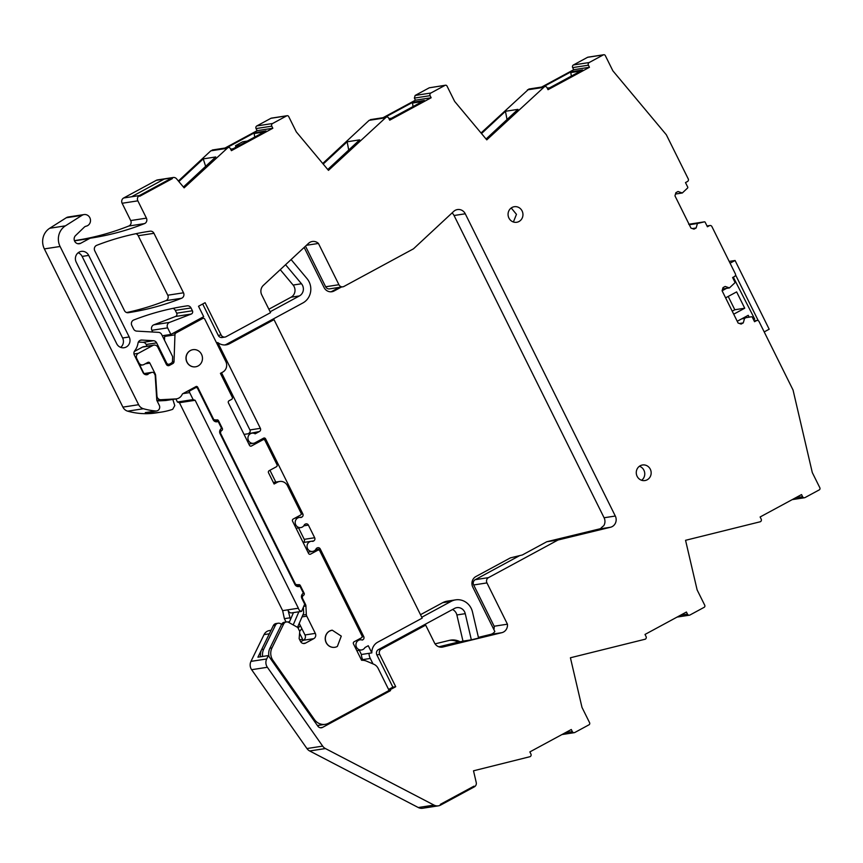 <?xml version="1.0" encoding="UTF-8"?>
<svg xmlns="http://www.w3.org/2000/svg" width="863" height="863" viewBox="0 0 863 863"><rect width="100%" height="100%" fill="white"/><g stroke="black" fill="none" stroke-linecap="round" stroke-linejoin="round"><path stroke-width="1.29" d="M395.718 686.711L392.881 687.153L376.861 654.888A3.937 3.711 81.2 0 1 378.415 649.602L381.252 649.17A3.937 3.711 81.2 0 0 379.698 654.456L395.718 686.711L390.13 689.731L390.561 690.605L322.579 727.39A3.937 3.711 81.2 0 1 317.864 726.182L268.35 655.578L266.699 658.965A7.875 7.433 81.2 0 0 267.368 667.272L322.665 746.117A7.875 7.433 81.2 0 0 325.416 748.555L434.003 805.093A7.875 7.433 81.2 0 0 440.68 805.06L474.348 786.851L474.003 786.15L474.348 786.851A3.937 3.711 81.2 0 0 476.225 782.461L473.507 770.81L530.141 756.657A1.963 1.855 81.2 0 0 530.907 754.014L529.86 751.91L571.284 729.505L572.331 731.608A1.963 1.855 81.2 0 0 574.844 732.471L588.976 724.823A1.575 1.489 81.2 0 0 589.591 722.709L581.986 707.38L570.421 657.768L645.276 639.192A1.963 1.855 81.2 0 0 646.053 636.549L645.006 634.445L686.419 612.029L687.466 614.132A1.963 1.855 81.2 0 0 689.979 614.995L704.111 607.347A1.575 1.489 81.2 0 0 704.737 605.233L697.121 589.904L685.556 540.303L760.389 521.727A1.963 1.855 81.2 0 0 761.166 519.084L760.12 516.98L801.544 494.575L802.579 496.678A1.963 1.855 81.2 0 0 805.093 497.541L819.235 489.893A1.575 1.489 81.2 0 0 819.85 487.778L812.288 472.546L793.054 390.044L759.03 321.5A1.963 1.855 81.2 0 0 756.517 320.637L754.542 321.705L752.299 317.196A0.787 0.744 81.2 0 0 751.522 316.775L742.989 318.156M707.013 225.966L709.958 225.513A1.963 1.855 81.2 0 1 711.899 226.57L735.352 273.819A1.963 1.855 81.2 0 1 734.586 276.451L732.611 277.519L734.845 282.028A0.787 0.744 81.2 0 1 734.726 282.945L729.429 287.918L725.157 286.451L723.021 287.606L722.094 290.777L738.102 323.032L741.123 324.067L743.259 322.913L744.575 318.425L745.891 317.713M709.958 225.513A1.963 1.855 81.2 0 0 709.386 225.696L707.412 226.764L705.179 222.266A0.787 0.744 81.2 0 0 704.391 221.845L689.041 224.207M445.459 85.221L429.278 87.799L415.146 95.448L430.874 93.021L445.006 85.372A1.575 1.489 81.2 0 1 447.012 86.063L454.628 101.392L486.775 139.86L544.456 86.732A1.963 1.855 81.2 0 1 546.969 87.595L548.016 89.698L589.44 67.292L588.393 65.189A1.963 1.855 81.2 0 1 589.159 62.546L603.302 54.898A1.575 1.489 81.2 0 1 605.308 55.588L612.87 70.82L666.344 134.79L688.232 178.878A1.963 1.855 81.2 0 1 687.455 181.521L685.481 182.589L687.725 187.098A0.787 0.744 81.2 0 1 687.595 188.005L682.309 192.988L678.027 191.51L675.891 192.676L674.963 195.847L690.983 228.102L693.992 229.137L696.128 227.983L697.444 223.485L704.391 221.845M430.874 93.021A1.963 1.855 81.2 0 0 430.098 95.664L431.144 97.767L389.72 120.184L388.674 118.08A1.963 1.855 81.2 0 0 386.16 117.206L328.469 170.356L296.311 131.888L288.695 116.559A1.575 1.489 81.2 0 0 286.689 115.869L272.557 123.517A1.963 1.855 81.2 0 0 271.78 126.16L272.827 128.263L231.403 150.669L230.356 148.565A1.963 1.855 81.2 0 0 227.843 147.702L210.82 150.82L178.382 180.993M173.204 177.498A3.937 3.711 81.2 0 0 172.061 177.886L164.197 179.094L131.532 196.775L164.197 179.094L156.332 180.313A3.937 3.711 81.2 0 1 157.476 179.925L173.204 177.498A3.937 3.711 81.2 0 1 176.57 178.824L184.121 187.854L227.843 147.702M172.061 177.886L172.406 178.587L139.741 196.268L172.406 178.587L172.061 177.886L156.332 180.313L123.668 197.983A3.937 3.711 81.2 0 0 122.125 203.269L130.701 220.561L146.43 218.145L137.853 200.842A3.937 3.711 81.2 0 1 139.396 195.567L139.741 196.268L139.396 195.567L123.668 197.983L139.396 195.567L172.061 177.886M74.423 240.68A3.948 3.722 81.2 0 1 74.908 240.572A3.948 3.722 81.2 0 0 74.908 240.572L90.626 238.145A3.948 3.722 81.2 0 1 90.647 238.145L93.873 237.638A7.875 7.433 81.2 0 0 93.97 237.616A275.556 259.99 81.2 0 0 144.509 223.603A3.937 3.711 81.2 0 0 146.43 218.145M74.908 240.572L90.637 238.145A3.948 3.722 81.2 0 0 89.493 238.533L80.691 243.29L77.875 243.733M68.501 216.969A5.901 5.566 81.2 0 0 68.296 216.991L84.024 214.574A5.901 5.566 81.2 0 1 90.41 219.45A5.901 5.566 81.2 0 1 86.03 226.214A3.959 3.732 81.2 0 0 84.326 227.131L75.556 235.577A4.725 4.455 81.2 0 0 80.691 243.29M84.024 214.574A5.901 5.566 81.2 0 0 81.996 215.34L65.426 225.836A15.75 14.854 81.2 0 0 60.086 246.484L138.63 404.704A7.875 7.433 81.2 0 0 143.409 408.738A74.79 70.572 81.2 0 0 155.75 411.004A3.937 3.711 81.2 0 0 159.277 405.308L156.796 400.303L155.211 375.707A2.362 2.233 81.2 0 0 154.952 374.758L154.38 373.603A2.362 2.233 81.2 0 0 151.37 372.568L145.728 374.704M140.335 340.281L141.78 340.054A3.937 3.711 81.2 0 0 137.983 343.269A16.138 15.232 81.2 0 1 134.747 350.766A3.937 3.711 81.2 0 0 134.348 355.081L143.053 372.611A3.937 3.711 81.2 0 0 148.08 374.337M141.78 340.054L153.495 340.723L143.053 342.331L138.371 342.061M143.053 342.331A3.937 3.711 81.2 0 1 146.203 344.477L156.645 342.87A3.937 3.711 81.2 0 0 153.495 340.723M156.645 342.87L166.624 362.978A2.362 2.233 81.2 0 0 169.633 364.013L171.295 363.118A2.362 2.233 81.2 0 0 172.481 361.144L172.632 356.613L161.661 334.51A3.937 3.711 81.2 0 0 158.512 332.352L136.71 331.112A3.937 3.711 81.2 0 1 133.56 328.965L131.812 325.448A3.937 3.711 81.2 0 1 133.765 319.979A275.556 259.99 81.2 0 1 185.534 306.085A275.556 259.99 81.2 0 1 187.152 305.836A3.937 3.711 81.2 0 1 191.014 307.962L192.417 310.766A2.362 2.233 81.2 0 1 191.241 314.056L169.569 322.395A3.937 3.711 81.2 0 0 167.616 327.864L170.874 334.434L162.287 335.75M221.101 334.952L218.263 335.394A3.937 3.711 81.2 0 0 222.147 337.509L224.984 337.066A3.937 3.711 81.2 0 1 221.101 334.952L205.092 302.697L198.512 306.257L203.69 316.678L170.874 334.434M224.984 337.066A3.937 3.711 81.2 0 0 226.128 336.678L270.561 312.643L261.737 294.866A7.875 7.433 81.2 0 1 263.344 285.373L308.566 243.323A7.875 7.433 81.2 0 1 318.436 243.442L338.922 284.714A3.937 3.711 81.2 0 0 343.949 286.44L413.474 248.824L453.722 211.392A7.875 7.433 81.2 0 1 465.265 213.787L615.308 516.031L604.089 517.757A7.875 7.433 81.2 0 1 603.733 525.75A17.325 16.343 81.2 0 0 600.713 528.48A7.875 7.433 81.2 0 1 599.3 528.976L546.797 541.737L558.016 540.011L610.519 527.25A7.875 7.433 81.2 0 0 615.308 516.031M558.016 540.011L488.49 577.627A3.937 3.711 81.2 0 0 486.948 582.913L507.433 624.186A7.875 7.433 81.2 0 1 501.845 632.676L442.859 647.013A7.875 7.433 81.2 0 1 434.499 642.903L425.675 625.125L422.838 625.567L454.553 608.415A7.875 7.433 81.2 0 1 465.254 613.669L471.349 639.839L478.577 638.081L472.471 611.91A15.75 14.854 81.2 0 0 455.632 599.861A15.75 14.854 81.2 0 0 451.069 601.403L421.77 617.25M381.252 649.17L425.675 625.125M440.68 805.06L440.324 804.359L474.003 786.15L440.324 804.359L440.68 805.06M153.959 233.301A3.937 3.711 81.2 0 0 150.097 231.187A275.556 259.99 81.2 0 0 148.468 231.435A275.556 259.99 81.2 0 0 96.699 245.329A3.937 3.711 81.2 0 0 94.757 250.799L124.434 310.583A3.937 3.711 81.2 0 0 128.317 312.697A275.556 259.99 81.2 0 0 128.458 312.676A275.556 259.99 81.2 0 0 181.564 298.264A3.937 3.711 81.2 0 0 183.495 292.794L153.959 233.301L138.231 235.728L167.767 295.222L183.495 292.794M647.196 479.785A7.875 7.433 81.2 0 0 642.514 464.984A7.875 7.433 81.2 0 0 636.657 475.146A7.875 7.433 81.2 0 0 647.196 479.785M518.987 221.511A7.875 7.433 81.2 0 0 514.305 206.71A7.875 7.433 81.2 0 0 508.447 216.872A7.875 7.433 81.2 0 0 518.987 221.511M129.191 336.969A7.476 7.055 81.2 0 1 124.089 347.735A7.476 7.055 81.2 0 1 116.699 343.722L76.214 262.169A7.476 7.055 81.2 0 1 81.316 251.392A7.476 7.055 81.2 0 1 88.706 255.405L129.191 336.969L122.622 337.983L82.125 256.419A7.476 7.055 81.2 0 0 78.166 252.773M271.047 630.292L269.472 630.54A7.875 7.433 81.2 0 0 264.046 634.618L250.971 661.382A7.875 7.433 81.2 0 0 251.64 669.699L306.937 748.545A7.875 7.433 81.2 0 0 309.688 750.972L418.275 807.52A7.875 7.433 81.2 0 0 422.665 808.253L438.393 805.837M298.069 628.059L300.367 625.643M286.031 622.007L284.38 618.674L282.643 610.648L287.929 609.828L290.486 619.515M175.89 398.954L177.411 402.018L179.428 402.708L282.643 610.648M172.924 308.371A3.937 3.711 81.2 0 1 175.286 310.378L176.688 313.193A2.362 2.233 81.2 0 1 175.513 316.473L153.841 324.822A3.937 3.711 81.2 0 0 151.888 330.292L152.74 332.028M68.296 216.991A5.901 5.566 81.2 0 0 66.268 217.756L49.698 228.264A15.75 14.854 81.2 0 0 44.358 248.9L122.902 407.12A7.875 7.433 81.2 0 0 127.681 411.166A74.79 70.572 81.2 0 0 133.506 412.525A74.79 70.572 81.2 0 0 144.563 413.668A74.79 70.572 81.2 0 0 156.084 412.913L161.37 412.093A74.79 70.572 81.2 0 0 172.697 409.321L174.768 405.61L172.837 399.418M76.397 240.335A275.556 259.99 81.2 0 0 78.242 240.043A275.556 259.99 81.2 0 0 128.781 226.03A3.937 3.711 81.2 0 0 130.701 220.561M228.415 147.508L212.686 149.935A1.963 1.855 81.2 0 0 212.115 150.13M272.557 123.517L256.829 125.933A1.963 1.855 81.2 0 0 256.052 128.576L257.098 130.68L225.027 148.026M256.829 125.933L270.96 118.285L286.689 115.869M287.142 115.707L271.413 118.134A1.575 1.489 81.2 0 0 270.96 118.285M322.73 163.495L369.137 120.335L384.866 117.907M386.732 117.023L369.137 120.335M415.146 95.448L414.369 98.091L415.416 100.194L383.345 117.541M481.036 132.988L528.728 89.159A1.963 1.855 81.2 0 1 529.299 88.965L545.028 86.537M541.64 87.066L573.712 69.709L572.665 67.605A1.963 1.855 81.2 0 1 573.431 64.962L587.574 57.314A1.575 1.489 81.2 0 1 588.027 57.163L603.755 54.747M126.634 312.546A275.556 259.99 81.2 0 0 165.836 300.68A3.937 3.711 81.2 0 0 167.767 295.222M138.231 235.728A3.937 3.711 81.2 0 0 135.869 233.711M744.575 318.425L741.673 318.868M743.259 322.913L739.462 323.496M729.429 287.918L722.622 288.965M698.76 222.773L689.073 224.272M697.444 223.485L689.31 224.747M696.128 227.983L692.331 228.566M682.309 192.988L675.492 194.035M573.712 69.709L589.44 67.292M547.261 88.177L549.666 87.81L582.633 69.968L571.155 71.737L543.323 86.807M543.151 87.443L527.422 89.86M481.511 133.56L505.448 111.295L517.962 109.364L486.074 139.019M415.416 100.194L431.144 97.767M388.965 118.663L391.371 118.296L424.337 100.453L412.87 102.222L385.027 117.282M323.194 164.056L347.142 141.791L348.717 150.033M327.757 169.515L359.644 139.86L347.142 141.791M257.098 130.68L272.827 128.263M226.71 147.778L254.553 132.708L266.02 130.939L233.053 148.781L230.648 149.148L233.161 148.727M226.548 148.404L210.82 150.82M183.42 187.012L215.739 156.958L203.237 158.878L205.642 166.343M178.857 181.554L203.237 158.878M156.591 410.971L146.149 412.579A3.937 3.711 81.2 0 1 145.308 412.611A74.79 70.572 81.2 0 0 149.849 412.859A74.79 70.572 81.2 0 0 161.37 412.093M146.203 344.477L147.044 346.171M274.035 319.655L422.201 618.113L377.767 642.158A11.812 11.143 81.2 0 0 371.834 652.892L368.274 645.729L364.973 647.52A5.113 4.833 81.2 0 1 355.955 644.402A5.113 4.833 81.2 0 1 362.298 640.066L362.827 639.785A2.362 2.233 81.2 0 0 363.755 636.614L320.238 548.954A2.362 2.233 81.2 0 0 317.228 547.919L316.343 548.393A5.113 4.833 81.2 0 1 307.034 546.16A5.113 4.833 81.2 0 1 312.859 541.381L313.744 540.907A2.362 2.233 81.2 0 0 314.671 537.735L308.404 525.114A2.362 2.233 81.2 0 0 305.394 524.078L304.51 524.553A5.113 4.833 81.2 0 1 295.2 522.32A5.113 4.833 81.2 0 1 301.025 517.541L301.91 517.066A2.362 2.233 81.2 0 0 302.837 513.895L265.588 438.857A1.575 1.489 81.2 0 0 263.582 438.167L255.027 442.795A5.113 4.833 81.2 0 1 248.005 437.25A5.113 4.833 81.2 0 1 255.157 433.83L259.439 431.511A2.362 2.233 81.2 0 0 260.367 428.339L217.789 342.568A11.812 11.143 81.2 0 0 226.182 344.844A11.812 11.143 81.2 0 0 229.612 343.701L274.035 319.655L271.209 320.087L302.913 302.935A15.75 14.854 81.2 0 0 307.023 278.62L291.101 259.558M306.451 245.286L318.436 243.442M305.491 246.171L325.642 286.764A3.937 3.711 81.2 0 0 329.526 288.868L342.805 286.829M519.666 555.621L475.222 579.677A3.937 3.711 81.2 0 0 473.668 584.963L486.948 582.913M493.863 629.569A7.875 7.433 81.2 0 0 494.154 626.236L507.433 624.186M494.154 626.236L473.668 584.963M449.645 640.314A16.537 15.599 81.2 0 1 458.091 642.126L438.846 646.808M390.13 689.731L388.835 689.936M390.561 690.605L388.134 690.983M318.976 725.298L317.713 725.977M268.35 655.578L257.908 657.185L269.332 633.798L264.046 634.618M641.597 480.27A7.875 7.433 81.2 0 0 639.44 466.257M513.388 221.996L516.462 214.348L511.23 207.983M120.658 347.368A7.476 7.055 81.2 0 0 122.622 337.983M302.87 640.562A2.362 2.233 81.2 0 0 302.622 639.289L299.709 633.431A2.362 2.233 -98.8 0 1 299.644 633.269M299.677 631.295A2.362 2.233 -98.8 0 1 300.097 630.67L301.91 628.76M284.38 618.674L289.666 617.854M298.371 608.221L287.929 609.828A4.002 3.776 -98.8 0 0 291.144 612.967L301.586 611.36A4.002 3.776 81.2 0 1 298.371 608.221L195.157 400.292L193.139 399.601L189.655 392.589A1.575 1.489 81.2 0 1 189.828 390.853L187.4 391.219M179.428 402.708L195.157 400.292M177.411 402.018L193.139 399.601M571.155 71.737A0.787 0.744 81.2 0 0 570.777 72.568L571.349 76.073M505.448 111.295L507.023 119.526M412.87 102.222A0.787 0.744 81.2 0 0 412.482 103.042L413.053 106.559M254.553 132.708A0.787 0.744 81.2 0 0 254.164 133.528L254.736 137.044M247.271 141.09L242.686 141.791L235.523 145.674L235.869 147.26M298.566 527.929L304.229 539.343A2.362 2.233 -98.8 0 1 303.312 542.503M275.793 482.072L269.936 470.259M247.659 433.841L259.439 431.511M221.532 372.751L249.925 429.947A2.362 2.233 -98.8 0 1 248.997 433.118M363.021 660.292L362.687 659.623A11.812 11.143 -98.8 0 1 361.392 654.499L359.31 650.292M301.586 611.36L304.693 604.165L301.877 598.48A3.937 3.711 81.2 0 1 303.42 593.194L299.936 586.182A3.937 3.711 81.2 0 1 294.909 584.456L220.076 433.69A3.937 3.711 81.2 0 1 221.618 428.404L218.134 421.392A3.937 3.711 81.2 0 1 213.107 419.666L197.605 388.426A1.575 1.489 81.2 0 0 195.588 387.735L189.828 390.853M240.097 144.962L235.523 145.674M215.793 421.748L218.134 421.392M297.595 586.549L299.936 586.182M217.789 342.568L216.494 342.762M190.464 350.518A8.662 8.166 81.2 0 0 195.61 366.797A8.662 8.166 81.2 0 0 202.05 355.621A8.662 8.166 81.2 0 0 190.464 350.518M361.392 654.499L371.834 652.892M329.698 631.015A8.662 8.166 81.2 0 0 334.855 647.293A8.662 8.166 81.2 0 0 337.357 646.441L341.284 636.117L332.212 630.173L329.698 631.015M424.952 807.488L432.816 806.279M546.797 541.737L522.342 554.974L510.411 557.876L475.891 576.549A7.875 7.433 81.2 0 0 472.795 587.12L494.833 631.511A7.875 7.433 81.2 0 1 490.626 634.402L501.845 632.676M330.799 291.823A7.875 7.433 81.2 0 0 332.061 291.295L339.321 287.368M458.091 642.126L460.152 641.813A16.537 15.599 81.2 0 0 450.669 640.119A16.537 15.599 81.2 0 0 449.44 640.368L435.06 643.863M460.152 641.813L462.978 641.123L456.872 614.963A7.875 7.433 81.2 0 0 452.514 609.515M478.404 637.369L490.626 634.402M452.05 212.956A7.875 7.433 81.2 0 1 454.057 215.513L604.089 517.757M304.164 247.411L324.067 287.519A7.875 7.433 81.2 0 0 334.121 290.971L341.392 287.045M273.323 482.449L279.677 481.468A7.875 7.433 81.2 0 1 287.455 485.696L301.025 513.043A1.575 1.489 81.2 0 1 300.41 515.157L293.172 519.073A1.575 1.489 81.2 0 0 292.557 521.187L308.566 553.442A1.575 1.489 81.2 0 0 310.583 554.132L317.811 550.216A1.575 1.489 81.2 0 1 319.828 550.907L361.942 635.761A1.575 1.489 -98.8 0 1 361.327 637.876L354.089 641.792A1.575 1.489 81.2 0 0 353.474 643.906L361.608 660.281A12.6 11.888 81.2 0 1 366.462 661.101L373.981 664.327A8.662 8.166 81.2 0 1 378.134 668.372L389.094 690.454L328.609 723.183A11.812 11.143 81.2 0 1 325.189 724.337A11.812 11.143 81.2 0 1 314.466 719.58L272.978 660.411L271.856 660.583M262.632 656.463A11.812 11.143 -98.8 0 1 263.711 649.213L261.651 649.526A11.812 11.143 81.2 0 0 260.572 656.775M261.651 649.526L273.344 625.589A3.937 3.711 81.2 0 1 276.063 623.55L278.123 623.226A3.937 3.711 -98.8 0 1 280.41 623.658L281.597 624.316A3.937 3.711 -98.8 0 1 284.305 622.277L286.376 621.964A3.937 3.711 81.2 0 0 283.657 624.003L281.597 624.316L269.903 648.253A11.812 11.143 -98.8 0 0 269.029 656.538M299.224 623.356L304.995 634.963A3.937 3.711 81.2 0 1 303.442 640.249L300.712 641.727M157.12 400.961L165.523 400.518A7.994 7.54 81.2 0 0 166.225 400.443L176.537 398.846A7.994 7.54 81.2 0 0 182.201 394.38A1.456 1.37 81.2 0 1 182.805 393.711L196.268 386.419A1.575 1.489 81.2 0 1 197.735 387.282L213.808 419.677L213.172 419.774M143.959 373.582L139.892 365.373M134.283 351.521L142.492 347.088L152.805 345.491L138.339 353.323A3.937 3.711 81.2 0 0 136.786 358.609L138.878 362.816A3.937 3.711 81.2 0 0 143.905 364.542L147.853 362.406A1.575 1.489 81.2 0 1 149.86 363.096L155.211 373.873L154.563 373.97M167.961 365.653L169.375 365.437A2.362 2.233 81.2 0 1 166.354 364.402L157.832 347.217A3.937 3.711 81.2 0 0 153.938 345.114L143.625 346.699A3.937 3.711 81.2 0 0 142.492 347.088M164.509 340.227L164.639 336.43L174.952 334.844A2.362 2.233 81.2 0 1 176.138 332.87L202.762 318.458L199.45 318.976M164.93 335.351A2.362 2.233 81.2 0 0 164.639 336.43M279.677 481.468A7.875 7.433 81.2 0 0 277.39 482.244L274.11 484.014L268.533 472.795A1.575 1.489 81.2 0 1 269.159 470.68L276.387 466.775A1.575 1.489 81.2 0 0 277.001 464.661L264.995 440.464A1.575 1.489 81.2 0 0 262.988 439.774L259.666 440.281M202.762 318.458A1.575 1.489 81.2 0 1 204.779 319.148L225.815 361.543A7.875 7.433 81.2 0 1 222.73 372.115L220.421 373.355L232.276 397.228A1.575 1.489 81.2 0 1 231.662 399.342L229.029 400.766A1.575 1.489 81.2 0 0 228.415 402.881L249.472 445.308A1.575 1.489 81.2 0 0 251.478 445.998L262.988 439.774M169.375 365.437L172.837 363.56A2.362 2.233 81.2 0 0 174.024 361.586L174.952 334.844M153.938 345.114A3.937 3.711 81.2 0 0 152.805 345.491M165.523 400.518L175.836 398.922L160.928 399.72A3.937 3.711 81.2 0 1 156.958 395.998L155.631 375.459A3.937 3.711 81.2 0 0 155.211 373.873M175.836 398.922A7.994 7.54 81.2 0 0 176.537 398.846M214.617 421.306L218.49 420.702A1.575 1.489 81.2 0 0 216.484 420.011L213.808 419.677M218.49 420.702L222.32 428.415A1.575 1.489 81.2 0 1 221.705 430.529L219.709 431.09M294.973 584.564L295.621 584.467L220.421 432.999L221.047 430.885M295.621 584.467L298.285 584.801A1.575 1.489 81.2 0 1 300.292 585.492L304.121 593.205A1.575 1.489 81.2 0 1 303.506 595.319L301.511 595.88M302.816 615.049L306.333 614.51L305.923 606.031A3.937 3.711 81.2 0 0 305.502 604.38L302.233 597.789L302.848 595.675M306.333 614.51A3.937 3.711 81.2 0 0 306.764 616.16L315.308 633.377A3.937 3.711 81.2 0 1 313.754 638.663L305.545 643.108A3.937 3.711 81.2 0 1 300.507 641.382L299.137 638.609L299.741 631.436L298.005 627.93A1.575 1.489 81.2 0 0 297.368 627.25L288.663 622.385A3.937 3.711 81.2 0 0 286.376 621.964M272.978 660.411A11.812 11.143 81.2 0 1 271.964 647.94L283.657 624.003M192.978 349.677L192.848 349.698A8.662 8.166 81.2 0 0 186.408 360.863A8.662 8.166 81.2 0 0 195.48 366.807L195.61 366.797M332.212 630.173L332.082 630.195A8.662 8.166 81.2 0 0 325.642 641.36A8.662 8.166 81.2 0 0 334.725 647.304L334.855 647.293M263.711 649.213L275.405 625.265A3.937 3.711 -98.8 0 1 278.123 623.226M303.388 607.196L303.668 613.075L297.508 627.336M302.233 597.789L301.64 597.886M295.631 585.47L297.627 585.157M220.421 432.999L219.828 433.097M215.826 420.367L213.83 420.68M293.463 612.611L289.127 622.644M298.878 611.77L293.193 624.92M471.349 639.839L462.978 641.123M420.497 614.693L442.687 602.687L451.069 601.403M455.632 599.861L447.25 601.155A15.75 14.854 81.2 0 0 442.687 602.687M368.997 653.334A11.812 11.143 81.2 0 0 370.292 658.447L372.999 663.906M392.881 687.153L388.598 689.461M378.415 649.602L422.838 625.567M280.238 269.655L293.107 285.049A7.875 7.433 81.2 0 1 291.047 297.217L299.429 295.923A7.875 7.433 81.2 0 0 301.489 283.765L293.107 285.049M285.556 264.714L301.489 283.765M268.857 309.224L291.047 297.217M270.13 311.78L299.429 295.923M222.147 337.509A3.937 3.711 81.2 0 0 223.29 337.12L220.95 337.476M218.263 335.394L202.686 304.003M201.564 318.555L201.284 317.983M224.758 344.973A11.812 11.143 81.2 0 0 226.775 344.132L271.209 320.087M730.087 263.193L735.071 260.497L729.192 261.403M735.071 260.497L769.181 329.224L764.197 331.921M758.275 320.68L735.567 274.93M753.582 319.763L754.737 319.137L733.302 277.152M733.852 277.066L732.698 277.692M737.229 321.273L748.243 315.308L749.149 317.142M722.094 290.766L726.527 288.361M733.712 314.186L744.726 308.22L736.624 291.899L725.61 297.854M728.199 296.451L734.801 309.752L732.212 311.155M744.726 308.22L734.801 309.752M565.427 732.665L572.331 731.608M680.573 615.2L687.466 614.132M795.686 497.735L802.579 496.678M754.186 320.993L756.517 320.637M707.067 226.063L709.386 225.696M603.302 54.898L587.574 57.314M589.159 62.546L573.431 64.962M588.393 65.189L572.665 67.605M544.456 86.732L528.728 89.159M445.006 85.372L429.278 87.799M430.098 95.664L414.369 98.091M370.432 119.633L386.16 117.206M271.78 126.16L256.052 128.576M122.125 203.269L137.853 200.842M128.781 226.03L144.509 223.603M74.488 240.842L89.493 238.533M66.268 217.756L81.996 215.34M49.698 228.264L65.426 225.836M44.358 248.9L60.086 246.484M122.902 407.12L138.63 404.704M127.681 411.166L143.409 408.738M145.308 412.611L155.75 411.004M143.862 373.722L151.37 372.568M166.624 362.978L165.718 363.118M183.916 306.343L187.152 305.836M175.286 310.378L191.014 307.962M176.688 313.193L192.417 310.766M175.513 316.473L191.241 314.056M153.841 324.822L169.569 322.395M151.888 330.292L167.616 327.864M338.922 284.714L325.642 286.764M454.057 215.513L465.265 213.787M599.3 528.976L610.519 527.25M488.49 577.627L475.222 579.677M441.683 647.196L442.859 647.013M376.861 654.888L379.698 654.456M322.579 727.39L320.238 727.746M250.971 661.382L266.699 658.965M251.64 669.699L267.368 667.272M306.937 748.545L322.665 746.117M309.688 750.972L325.416 748.555M418.275 807.52L434.003 805.093M146.839 231.694L150.097 231.187M165.836 300.68L181.564 298.264M82.125 256.419L88.706 255.405M299.698 639.731L302.622 639.289M300.097 630.67L299.418 630.777M289.536 621.694L287.606 621.986M182.978 393.614L189.655 392.589M570.777 72.568L580.659 71.036M412.482 103.042L422.363 101.521M254.164 133.528L264.046 132.007M226.775 344.132L229.612 343.701M195.588 387.735L193.161 388.102M363.755 636.614L362.072 636.872M320.238 548.954L315.621 549.666M311.284 541.284L313.744 540.907M304.229 539.343L314.671 537.735M303.776 525.826L308.404 525.114M299.45 517.444L301.91 517.066M301.155 514.154L302.837 513.895M260.993 439.569L265.588 438.857M249.925 429.947L260.367 428.339M361.856 639.925L362.827 639.785M332.061 291.295L334.121 290.971M313.355 719.753L314.466 719.58M275.405 625.265L273.344 625.589M303.193 643.464L305.545 643.108M303.442 640.249L313.754 638.663M304.995 634.963L315.308 633.377M302.018 616.894L306.764 616.16M303.744 606.365L305.923 606.031M304.542 604.532L305.502 604.38M301.565 595.621L303.506 595.319M303.15 593.356L304.121 593.205M296.419 586.096L300.292 585.492M219.763 430.831L221.705 430.529M221.338 428.566L222.32 428.415M193.474 387.94L197.735 387.282M160.928 399.72L156.818 400.356M145.264 363.808L149.86 363.096M138.231 362.913L138.878 362.816M136.149 358.706L136.786 358.609M133.981 353.992L138.339 353.323M169.504 364.078L172.837 363.56M172.352 361.845L174.024 361.586M172.816 333.377L176.138 332.87M250.54 446.139L251.478 445.998M273.517 482.838L277.39 482.244M309.644 554.273L310.583 554.132M317.811 550.216L314.445 550.734M271.964 647.94L269.903 648.253M456.872 614.963L465.254 613.669M362.687 659.623L370.292 658.447M574.273 732.665L561.932 734.564M689.408 615.19L677.067 617.088M804.521 497.735L792.18 499.634M754.143 320.896L757.088 320.443M704.402 221.845L688.674 224.261M143.754 373.614L152.05 372.331M166.483 364.618L168.954 364.24M547.239 88.145L549.774 87.756M388.954 118.619L391.478 118.231M193.377 387.994L196.052 387.573M307.929 552.158L312.643 551.425M303.15 542.536L311.09 541.306M296.095 528.307L300.809 527.584M294.898 518.145L299.256 517.466M248.835 444.024L253.549 443.291M244.056 434.402L251.985 433.172M356.786 640.324L360 639.839M356.84 650.68L361.554 649.947M317.411 725.535L325.189 724.337M139.482 365.427L142.762 364.92M203.226 318.307L199.666 318.857M263.442 439.623L259.882 440.173M318.264 550.065L314.607 550.626"/></g></svg>

